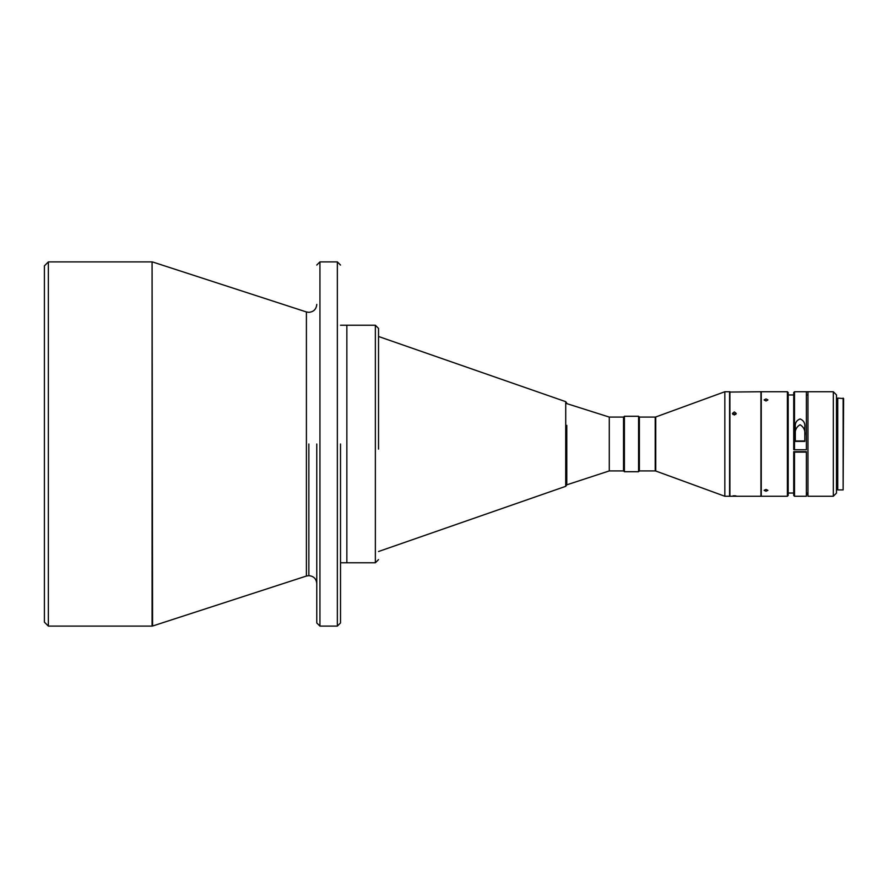 <?xml version="1.0" encoding="UTF-8"?>
<svg xmlns="http://www.w3.org/2000/svg" width="888" height="888" viewBox="0 0 888 888"><rect width="100%" height="100%" fill="white"/><g stroke="black" fill="none" stroke-linecap="round" stroke-linejoin="round"><path stroke-width="1.33" d="M44.4 265.856L44.4 622.144L48.363 626.107L48.363 261.893L44.4 265.856M340.526 325.23L346.853 325.23L346.853 562.77L340.526 562.77M346.853 325.397L346.853 562.604M609.279 470.918L623.531 470.918L623.531 417.083L609.279 417.083L609.279 470.918L566.777 484.837L566.777 425.363M624.408 416.283L623.609 417.083L623.609 470.918L624.408 471.717L638.583 471.717L638.583 416.283L624.408 416.283L624.408 471.717M638.583 416.283L639.371 417.083L639.371 470.918L638.583 471.717M724.83 391.741L655.744 416.983L655.744 471.017L724.83 496.259L729.581 496.259L729.581 391.741L724.83 391.741L724.83 496.259M729.903 391.741L729.903 496.259L760.938 496.259L760.938 391.741L729.581 392.063M734.332 495.77C731.879 495.926 731.879 496.059 734.332 496.148C736.785 496.059 736.785 495.937 734.332 495.77C731.879 495.926 731.879 496.059 734.332 496.148C736.785 496.059 736.785 495.937 734.332 495.77M734.332 411.932L732.434 413.453L734.332 415.018L736.241 413.453L734.332 411.932M732.833 414.407L734.332 413.819L735.841 414.407M766.011 398.945L764.102 399.933L766.011 400.988L767.909 399.933L766.011 398.945M787.39 391.741L787.39 496.259L761.26 496.259L761.26 391.741L787.39 391.741L788.178 392.529L788.178 495.471L787.39 496.259M766.011 489.455L764.102 490.354L766.011 491.208L767.909 490.354L766.011 489.455M793.717 394.971L788.178 394.971M793.717 493.029L788.178 493.029M794.505 496.259L806.382 496.259L806.382 451.681L793.717 451.681L793.717 495.471L794.505 496.259L794.505 452.114L793.717 452.003M806.382 394.982L807.969 394.982L807.969 493.029L806.382 493.029M795.304 435.986C794.571 430.824 796.159 427.073 800.055 424.73C803.951 427.084 805.538 430.835 804.806 435.986L804.806 440.97L795.304 440.97M804.806 441.403L804.806 427.328C805.261 423.188 803.673 420.39 800.055 418.936C796.436 420.379 794.849 423.176 795.304 427.328L795.304 441.403L804.806 441.403M794.505 391.741L794.505 449.761L806.382 449.761L806.382 391.741L807.969 391.741L807.969 496.259L833.31 496.259L833.31 391.741L794.505 391.741L793.717 392.529L793.717 449.65L794.505 449.761M804.806 427.328L804.806 435.986M833.31 391.741L836.474 394.905L836.474 493.095L833.31 496.259M837.739 399.023L836.474 399.023M837.739 488.977L836.474 488.977M843.123 398.079L843.123 489.921L837.739 489.921L837.739 398.079L843.6 398.557L843.123 489.921M316.772 444L316.772 622.943L316.772 444M340.526 444L340.526 622.943L340.526 444M378.532 449.117L378.532 328.405L375.358 325.23L375.358 562.77L347.019 562.77M806.382 452.114L794.505 452.114M806.382 494.572L807.969 494.572L807.969 493.029M807.969 394.982L807.969 391.741M316.772 304.429C316.306 309.235 313.664 311.877 308.858 312.343L306.404 311.954L306.404 576.046L152.57 626.029L152.081 261.893L152.081 626.107L48.363 626.107M319.935 261.893L337.351 261.893L337.351 626.107L319.935 626.107L319.935 261.893L316.772 265.057M378.532 336.485L565.723 401.665L565.723 486.335L378.532 551.515M639.371 417.083L655.211 417.083L655.211 470.918L639.371 470.918M308.858 444L308.858 575.657L306.404 576.046M152.081 261.893L48.363 261.893M306.404 311.954L152.57 261.971M375.358 325.23L347.019 325.23M609.279 417.083L566.777 403.618M308.858 575.657C313.664 576.123 316.306 578.765 316.772 583.571M319.935 626.107L316.772 622.943M337.351 261.893L340.526 265.057M337.351 626.107L340.526 622.943M375.358 562.77L378.532 559.595M565.723 486.335L566.777 484.837M565.723 401.665L566.777 403.163"/></g></svg>
